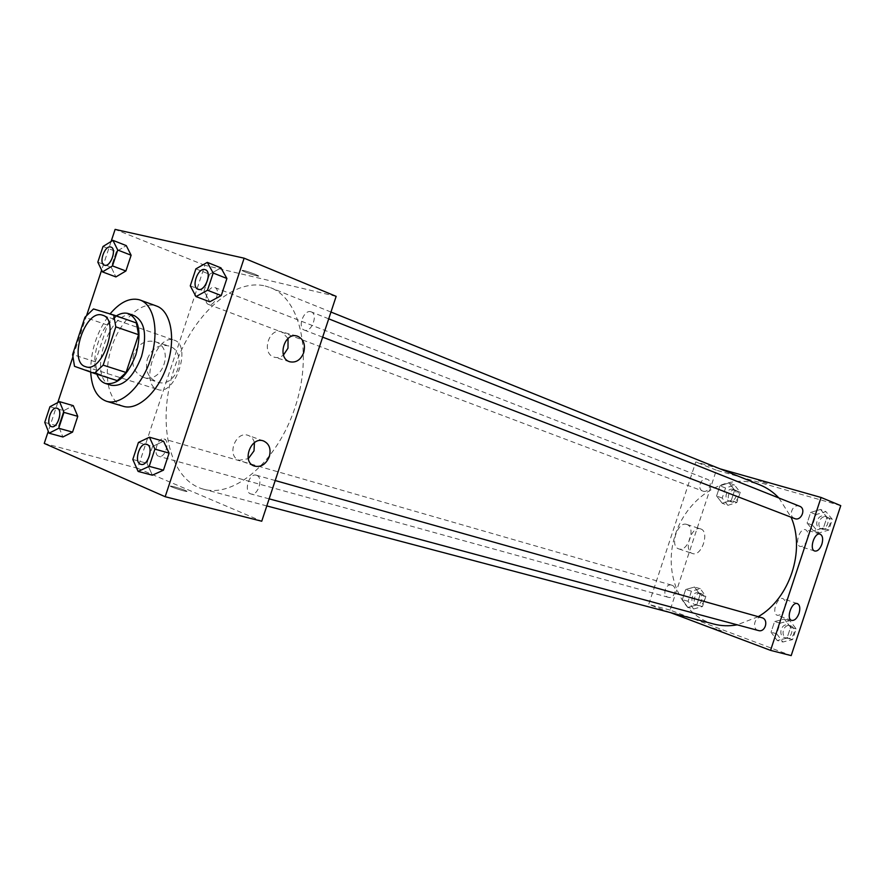 <?xml version="1.0" encoding="UTF-8"?>
<svg xmlns="http://www.w3.org/2000/svg" width="885" height="885" viewBox="0 0 885 885"><rect width="100%" height="100%" fill="white"/><g stroke="black" fill="none" stroke-linecap="round" stroke-linejoin="round"><path stroke-width="0.66" stroke-dasharray="4.42 3.32" d="M173.858 340.061L174.168 340.161C192.255 344.984 175.153 396.469 157.773 389.5C139.465 384.887 156.191 333.49 173.858 340.061M136.367 322.959L93.489 308.953M116.023 316.852L107.461 325.06L95.292 361.799L97.273 373.47L117.285 380.616M116.289 315.923C100.923 324.828 89.938 357.817 96.863 374.211M111.2 385.274C86.299 379.112 109.685 306.829 133.757 315.502M95.292 361.799L72.603 354.531M107.461 325.06L84.927 317.306M97.273 373.47L74.495 366.313M90.701 372.109C90.535 350.504 96.985 331.112 110.05 313.921M123.247 406.303C108.059 401.845 102.859 374.333 111.444 347.86C119.807 321.321 140.195 301.298 155.384 305.668L156.556 306.044M111.112 241.472L101.631 270.124M86.763 315.038L72.714 357.44M57.768 402.575L48.288 431.227M195.895 268.863L209.557 274.273L220.973 267.889L209.557 274.273L203.993 291.11L209.756 301.796L203.993 291.11L190.275 285.844M138.425 442.467L152.563 446.438L163.581 441.261L152.563 446.438L146.987 463.286L152.353 475.19L146.987 463.286L132.805 459.448M49.947 406.724L63.687 410.673L73.278 405.662L63.687 410.673L58.532 426.227L62.901 436.98L58.532 426.227L44.759 422.399M103.014 246.484L116.333 251.65L126.267 245.61L116.333 251.65L111.189 267.204L115.902 276.916L111.189 267.204L97.826 262.148M174.157 486.783L170.705 486.075C167.342 485.821 184.456 491.551 186.978 491.518C186.912 490.81 182.642 489.228 174.157 486.783C182.642 489.217 186.912 490.799 186.978 491.518C184.456 491.551 167.342 485.821 170.716 486.064L174.168 486.783M336.156 296.353L204.844 265.323L137.651 468.287L44.25 443.407M137.651 468.287L261.739 521.232M133.701 354.321C131.091 365.428 134.243 373.061 143.193 377.22C162.818 384.665 175.13 347.329 154.919 341.632C145.284 339.652 138.215 343.878 133.701 354.321M204.844 265.323L115.116 229.392M147.408 358.823C151.966 348.259 159.079 343.955 168.747 345.947C189.025 351.655 176.58 389.433 156.877 381.944C147.906 377.773 144.753 370.063 147.408 358.823M255.234 274.328C246.926 271.197 242.534 269.925 242.07 270.489C244.116 272.071 261.141 277.636 258.376 275.81L255.234 274.328L258.376 275.821C261.141 277.636 244.116 272.082 242.07 270.5C242.534 269.925 246.926 271.208 255.234 274.339M254.426 442.655C253.442 438.993 251.373 436.582 248.231 435.409C235.51 430.375 226.084 456.394 239.249 460.233L248.287 458.695M288.045 338.468L281.695 331.864C268.841 327.107 260.942 353.635 274.162 357.164C277.392 358.093 280.49 357.374 283.466 355.018M208.827 304.562L208.55 304.462C202.156 302.504 208.772 284.727 214.856 287.536C221.029 289.439 214.922 306.675 208.827 304.562M256.65 475.334C263.785 477.579 258.055 496.397 250.975 493.963C243.342 492.37 248.939 472.667 256.296 475.212L256.65 475.334M310.79 311.73L311.255 311.885C318.6 314.286 311.31 333.313 304.296 330.094C297.161 327.859 303.666 309.451 310.79 311.73M164.289 439.104C170.462 441.018 165.052 458.53 158.946 456.35C152.397 454.967 157.729 436.77 164.024 439.015L164.289 439.104M265.179 285.966L270.467 287.658C300.502 298.964 313.013 353.967 294.97 407.686C277.282 461.527 234.337 498.1 203.517 489.195C169.61 480.179 156.822 424.601 173.183 371.888C189.025 319.042 231.195 277.813 265.179 285.966M713.73 624.036C680.919 615.44 663.374 574.221 674.569 537.062C685.233 499.748 722.392 473.807 754.861 483.177L759.95 484.925M778.9 497.99L791.101 517.216M758.257 616.668L737.205 624.832M703.022 491.164C709.04 493.299 713.399 481.318 707.325 479.305C701.252 476.628 696.44 489.007 702.745 491.064L703.022 491.164M758.478 630.551C751.276 628.936 754.883 615.396 761.885 617.686M794.619 518.566C787.904 516.331 792.44 503.775 799.144 506.065L799.586 506.22M671.925 585.228C678.054 587.087 674.381 599.333 668.297 597.309C661.836 595.826 665.376 583.027 671.671 585.14L671.925 585.228M719.903 468.796L695.787 461.948L648.705 604.4L670.421 612.586M722.226 503.255L716.596 495.965L719.947 485.832L728.963 482.889L734.672 490.146L731.287 500.379L722.226 503.255L731.287 500.379L734.672 490.146L728.963 482.889L719.947 485.832L716.596 495.965L722.226 503.255L727.835 505.346L736.873 502.492L740.236 492.314L734.539 485.08L725.545 488L722.204 498.089L727.835 505.346M687.811 607.398L682.324 599.665L685.676 589.521L694.548 587.02L700.112 594.72L696.727 604.953L687.811 607.398L696.727 604.953L700.112 594.72L694.548 587.02L685.676 589.521L682.324 599.665L687.811 607.398L693.586 608.968L702.48 606.546L705.854 596.368L700.289 588.691L691.439 591.18L688.099 601.28L693.586 608.968M777.229 640.519L771.056 632.244L774.585 621.558L784.32 619.069L790.582 627.321L787.019 638.096L777.229 640.519L787.019 638.096L790.582 627.321L784.32 619.069L774.585 621.558L771.056 632.244L777.229 640.519L782.838 642.001L792.606 639.601L796.146 628.892L789.896 620.662L780.183 623.14L776.676 633.76L782.838 642.001M840.75 505.634L716.363 470.189L670.122 610.097L791.19 655.608M820.539 509.45L826.966 517.216L823.404 527.991L813.448 530.9L807.12 523.101L810.649 512.426L820.539 509.45L810.649 512.426L807.12 523.101L813.448 530.9L823.404 527.991L826.966 517.216L820.539 509.45L825.926 511.618L816.058 514.572L812.552 525.192L818.879 532.958L828.803 530.071L832.331 519.351L825.926 511.618M784.597 608.272C785.98 603.216 785.404 599.986 782.882 598.603C777.262 596.247 771.278 613.692 777.185 615.23C780.139 615.639 782.606 613.316 784.597 608.272M807.242 539.717C808.669 534.463 808.06 531.122 805.45 529.684C799.786 527.405 794.21 544.994 800.128 546.443C802.983 546.83 805.35 544.585 807.242 539.717M686.871 524.473L686.804 524.451C677.689 520.778 669.237 546.399 678.751 548.877C687.877 552.539 696.34 527.106 686.871 524.473M670.122 610.097L648.705 604.4M716.363 470.189L695.787 461.948M712.525 627.885L721.375 630.673L712.525 627.885M767.24 483.575L758.5 480.533L767.24 483.575M700.643 528.909C710.069 531.531 701.539 557.163 692.457 553.512C682.977 551.045 691.495 525.214 700.577 528.887L700.643 528.909M733.123 489.361L733.466 489.482C739.65 491.562 734.959 503.565 728.975 500.976C722.923 499.007 727.105 487.281 733.123 489.361M736.873 502.492L731.287 500.379M740.236 492.314L734.672 490.146M734.539 485.08L728.963 482.889M725.545 488L719.947 485.832M722.204 498.089L716.596 495.965M735.335 490.224L735.678 490.345C741.862 492.425 737.183 504.406 731.198 501.806C725.158 499.848 729.328 488.155 735.335 490.224M698.873 592.983C704.947 594.831 701.374 606.789 695.333 604.787C688.917 603.316 692.369 590.793 698.608 592.895L698.873 592.983M702.48 606.546L696.727 604.953M705.854 596.368L700.112 594.72M700.289 588.691L694.548 587.02M691.439 591.18L685.676 589.521M688.099 601.28L682.324 599.665M701.152 593.636C707.237 595.483 703.652 607.42 697.623 605.428C691.207 603.946 694.659 591.457 700.898 593.558L701.152 593.636M824.433 516.132L824.864 516.276C831.69 518.654 826.623 531.221 820.019 528.323C813.359 526.11 817.806 513.853 824.433 516.132M818.879 532.958L813.448 530.9M828.803 530.071L823.404 527.991M832.331 519.351L826.966 517.216M816.058 514.572L810.649 512.426M812.552 525.192L807.12 523.101M826.579 516.984L827.01 517.128C833.825 519.495 828.769 532.04 822.165 529.153C815.516 526.94 819.952 514.705 826.579 516.984M788.402 625.175C795.095 627.222 791.422 639.767 784.752 637.631C777.627 636.027 781.134 622.797 788.07 625.064L788.402 625.175M792.606 639.601L787.019 638.096M796.146 628.892L790.582 627.321M789.896 620.662L784.32 619.069M780.183 623.14L774.585 621.558M776.676 633.76L771.056 632.244M790.615 625.806C797.308 627.852 793.646 640.364 786.975 638.229C779.862 636.625 783.358 623.427 790.294 625.695L790.615 625.806M104.397 265.146C98.423 263.332 104.784 245.123 110.725 247.026L111.045 247.125M116.333 251.65L111.189 267.204M51.584 426.636C45.257 425.287 50.954 406.06 57.038 408.217M63.687 410.673L58.532 426.227M197.997 289.229C191.027 287.039 197.952 267.425 204.922 269.604L205.364 269.748M209.557 274.273L203.993 291.11M140.914 464.337C133.469 462.766 139.509 441.847 146.678 444.314M152.563 446.438L146.987 463.286M85.646 366.7L157.773 389.5M102.737 315.27L174.168 340.161M143.193 377.22L156.877 381.944M154.919 341.632L168.747 345.947M263.553 440.973L248.231 435.409M253.906 465.886L239.249 460.233M296.807 336.001L281.695 331.864M289.804 361.777L274.162 357.164M330.968 312.04L270.467 287.658M266.805 505.921L203.517 489.195M208.55 304.462L702.745 491.064M214.856 287.536L707.325 479.305M275.202 480.544L256.296 475.212M269.151 498.852L250.975 493.963M328.722 318.832L311.255 311.885M322.66 337.152L304.296 330.094M671.671 585.14L164.024 439.015M668.297 597.309L158.946 456.35M797.374 603.614L782.882 598.603M791.566 620.352L777.185 615.23M820.041 534.12L805.45 529.684M814.764 551.034L800.128 546.443M678.751 548.877L692.457 553.512M686.804 524.451L700.577 528.887M735.678 490.345L733.466 489.482M731.198 501.806L728.975 500.976M700.898 593.558L698.608 592.895M697.623 605.428L695.333 604.787M827.01 517.128L824.864 516.276M822.165 529.153L820.019 528.323M790.294 625.695L788.07 625.064M786.975 638.229L784.752 637.631"/><path stroke-width="1.33" d="M102.439 315.171L102.737 315.27C120.482 319.894 102.638 373.614 85.646 366.7C67.714 362.253 85.148 308.721 102.439 315.171M84.927 317.306L72.603 354.531L74.495 366.313L94.352 373.415L103.158 365.14L115.824 326.875L113.689 315.005L93.489 308.953L84.927 317.306M103.158 365.14L126.079 372.485L138.58 334.707L115.824 326.875M138.58 334.707L136.367 322.959L113.689 315.005M126.079 372.485L117.285 380.616L94.352 373.415M96.863 374.211C98.788 379.145 101.698 382.254 105.569 383.526C117.605 385.086 127.705 375.494 135.881 354.763C141.689 333.313 139.31 319.629 128.768 313.71C124.918 312.416 120.758 313.157 116.289 315.923M133.757 315.502L134.321 315.68C144.886 321.598 147.286 335.249 141.5 356.633C133.347 377.298 123.247 386.845 111.2 385.274L105.569 383.526M110.05 313.921C119.862 302.316 129.509 297.57 138.989 299.683L140.151 300.059C154.455 304.949 159.543 332.594 150.439 359.675C141.534 386.811 120.913 405.916 106.532 401.281C96.963 397.763 91.686 388.039 90.701 372.109M140.151 300.059L156.556 306.044C170.927 310.967 176.148 338.413 167.132 365.217C158.315 392.088 137.706 410.95 123.247 406.303L106.532 401.281M48.288 431.227L44.25 443.407L165.174 496.717L244.138 258.188L115.116 229.392L111.112 241.472M101.631 270.124L86.763 315.038M72.714 357.44L57.768 402.575M195.994 296.586L209.756 301.796L221.25 295.568L226.903 278.487L220.973 267.889L207.311 262.38L195.895 268.863L190.275 285.844L195.994 296.586L207.488 290.247L213.196 273.034L207.311 262.38M138.115 471.428L152.353 475.19L163.448 470.178L169.101 453.098L163.581 441.261L149.443 437.212L138.425 442.467L132.805 459.448L138.115 471.428L149.2 466.34L154.897 449.115L149.443 437.212M49.073 433.207L62.901 436.98L72.559 432.101L77.769 416.337L73.278 405.662L59.527 401.646L49.947 406.724L44.759 422.399L49.073 433.207L58.709 428.274L63.974 412.388L59.527 401.646M102.483 271.905L115.902 276.916L125.902 270.998L131.113 255.234L126.267 245.61L112.937 240.355L103.014 246.484L97.826 262.148L102.483 271.905L112.472 265.909L117.727 250.024L112.937 240.355M244.138 258.188L336.156 296.353L261.739 521.232L165.174 496.717M269.317 456.594C266.042 464.282 261.097 467.446 254.471 466.107C241.273 462.269 250.809 435.918 263.553 440.973C269.305 443.739 271.23 448.938 269.317 456.594M303.699 352.695C300.679 359.963 296.044 362.983 289.804 361.777C276.551 358.248 284.55 331.388 297.437 336.167C303.577 339.043 305.657 344.553 303.699 352.695M248.287 458.695L254.017 450.874L254.426 442.655M283.466 355.018L287.99 348.214L288.045 338.468M330.968 312.04L759.95 484.925C767.063 487.812 773.379 492.16 778.9 497.99M791.101 517.216C805.627 550.415 789.719 598.614 758.257 616.668M737.205 624.832C729.129 626.292 721.308 626.027 713.73 624.036L266.805 505.921M275.202 480.544L762.217 617.796C768.988 619.876 765.215 632.72 758.478 630.551L269.151 498.852M328.722 318.832L799.586 506.22C806.478 508.609 801.301 521.486 794.619 518.566L322.66 337.152M821.081 497.47L770.558 650.375L791.19 655.608L840.75 505.634L821.081 497.47L719.903 468.796M670.421 612.586L770.558 650.375M791.754 620.418L791.633 620.385C785.758 618.858 791.787 601.269 797.374 603.614C799.885 604.997 800.438 608.238 799.033 613.338C797.097 618.338 794.664 620.695 791.754 620.418M820.24 534.186C822.74 535.713 823.282 539.053 821.866 544.231C819.964 549.142 817.596 551.421 814.764 551.034C808.868 549.596 814.499 531.874 820.118 534.142L820.24 534.186M111.023 247.114C117.185 248.995 110.227 267.867 104.375 265.135C98.368 263.365 104.718 245.101 110.68 247.004L111.067 247.125C117.229 249.017 110.271 267.878 104.419 265.146L104.397 265.146M115.902 276.916L125.902 270.998L112.472 265.909M125.902 270.998L131.113 255.234L117.727 250.024M131.113 255.234L126.267 245.61M57.315 408.317C63.3 410.186 57.503 428.794 51.607 426.647L51.562 426.636C45.19 425.331 50.921 405.994 57.016 408.217L57.315 408.317M62.901 436.98L72.559 432.101L58.709 428.274M72.559 432.101L77.769 416.337L63.974 412.388M77.769 416.337L73.278 405.662M57.06 408.228L57.271 408.295C63.255 410.175 57.459 428.783 51.562 426.636M205.342 269.737L205.386 269.759C212.588 272.06 204.877 292.437 198.019 289.24L197.975 289.218C190.972 287.072 197.897 267.403 204.877 269.593L205.342 269.737C212.544 272.038 204.833 292.426 197.975 289.218M209.756 301.796L221.25 295.568L207.488 290.247M221.25 295.568L226.903 278.487L213.196 273.034M226.903 278.487L220.973 267.889M146.656 444.314L147.043 444.447C154.034 446.671 147.861 466.771 140.936 464.337L140.892 464.326C133.414 462.811 139.465 441.781 146.656 444.314L146.998 444.425C153.99 446.648 147.817 466.76 140.892 464.326M152.353 475.19L163.448 470.178L149.2 466.34M163.448 470.178L169.101 453.098L154.897 449.115M169.101 453.098L163.581 441.261M134.321 315.68L128.768 313.71M254.471 466.107L253.906 465.886M297.437 336.167L296.807 336.001"/></g></svg>
